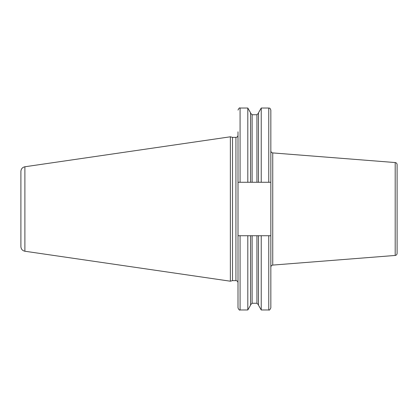 <?xml version="1.0" encoding="UTF-8"?>
<svg xmlns="http://www.w3.org/2000/svg" width="418" height="418" viewBox="0 0 418 418"><rect width="100%" height="100%" fill="white"/><g stroke="black" fill="none" stroke-linecap="round" stroke-linejoin="round"><path stroke-width="0.63" d="M20.9 209L20.9 171.375C21.093 168.856 22.42 167.32 24.887 166.766L230.36 136.796L230.36 281.204L24.887 251.234C22.42 250.68 21.093 249.144 20.9 246.625L20.9 209M230.36 281.204L232.512 280.624L232.512 137.376L230.36 136.796M232.512 137.376L235.93 137.376L235.93 280.624C237.189 280.75 237.879 281.439 238.004 282.699L238.004 131.827M270.838 235.726L268.764 235.726L268.764 309.963C269.244 310.506 269.939 309.816 270.838 307.894L270.838 110.106C269.782 107.201 269.354 108.45 268.764 108.037L268.764 182.274L270.838 182.274M268.764 235.726L252.117 235.726L256.929 235.726L256.929 303.259L258.486 304.811M247.811 235.726L238.004 235.726L238.004 307.894C238.877 309.801 239.571 310.49 240.073 309.963L247.811 309.963L247.811 235.726L250.56 235.726L250.56 305.197L247.811 309.963M238.004 182.274L268.764 182.274M250.56 182.274L250.56 112.803L247.811 108.037L247.811 182.274M250.56 304.811L252.117 303.259L252.117 235.726L250.56 235.726M258.486 235.726L258.486 305.197L261.234 309.963L268.764 309.963M258.486 182.274L258.486 112.803L261.234 108.037L261.234 182.274M261.234 235.726L261.234 309.963M395.193 162.55L395.193 255.45C396.363 255.257 397.001 254.567 397.1 253.386L397.1 164.614C397.001 163.433 396.363 162.743 395.193 162.55L272.745 152.915L272.745 265.085C271.575 265.278 270.937 265.968 270.838 267.154M397.1 227.643L397.1 190.357M24.887 251.234L24.887 166.766M240.073 182.274L240.073 108.037C239.571 107.51 238.877 108.199 238.004 110.106M240.073 235.726L240.073 309.963M256.929 182.274L256.929 114.741L258.486 113.189M252.117 182.274L252.117 114.741L256.929 114.741M232.512 280.624L235.93 280.624M235.93 137.376C237.189 137.25 237.879 136.561 238.004 135.301M252.117 303.259L256.929 303.259M252.117 114.741L250.56 113.189M240.073 108.037L247.811 108.037M261.234 108.037L268.764 108.037M272.745 152.915C271.575 152.722 270.937 152.032 270.838 150.846M395.193 255.45L272.745 265.085"/></g></svg>
